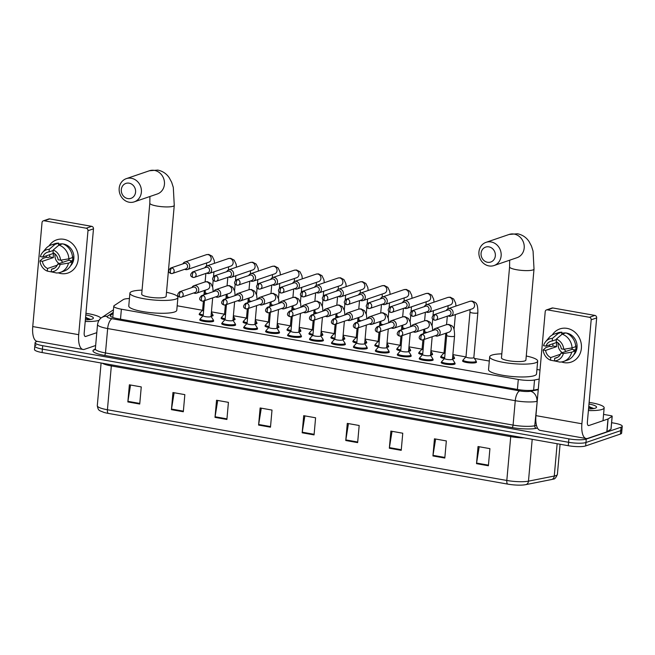 <?xml version="1.0" encoding="UTF-8"?>
<svg xmlns="http://www.w3.org/2000/svg" width="655" height="655" viewBox="0 0 655 655"><rect width="100%" height="100%" fill="white"/><g stroke="black" fill="none" stroke-linecap="round" stroke-linejoin="round"><path stroke-width="0.98" d="M454.75 363.222A7.009 1.375 -174.9 0 1 455.143 363.738A7.009 1.375 -174.9 0 1 454.496 364.237A7.009 1.375 -174.9 0 1 446.604 364.327A7.009 1.375 -174.9 0 1 441.175 362.493A7.009 1.375 -174.9 0 1 441.658 362.051M432.799 359.341A7.009 1.375 -174.9 0 1 433.192 359.849A7.009 1.375 -174.9 0 1 432.554 360.348A7.009 1.375 -174.9 0 1 424.653 360.438A7.009 1.375 -174.9 0 1 419.225 358.604A7.009 1.375 -174.9 0 1 419.708 358.17M410.849 355.452A7.009 1.375 -174.9 0 1 411.242 355.968A7.009 1.375 -174.9 0 1 410.603 356.467A7.009 1.375 -174.9 0 1 402.702 356.557A7.009 1.375 -174.9 0 1 397.282 354.723A7.009 1.375 -174.9 0 1 397.757 354.281M388.898 351.563A7.009 1.375 -174.9 0 1 389.291 352.079A7.009 1.375 -174.9 0 1 388.652 352.578A7.009 1.375 -174.9 0 1 380.752 352.668A7.009 1.375 -174.9 0 1 375.331 350.834A7.009 1.375 -174.9 0 1 375.806 350.4M366.947 347.682A7.009 1.375 -174.9 0 1 367.34 348.198A7.009 1.375 -174.9 0 1 366.702 348.697A7.009 1.375 -174.9 0 1 358.801 348.779A7.009 1.375 -174.9 0 1 353.381 346.945A7.009 1.375 -174.9 0 1 353.856 346.511M344.997 343.793A7.009 1.375 -174.9 0 1 345.39 344.309A7.009 1.375 -174.9 0 1 344.751 344.808A7.009 1.375 -174.9 0 1 336.85 344.898A7.009 1.375 -174.9 0 1 331.43 343.064A7.009 1.375 -174.9 0 1 331.905 342.622M323.046 339.904A7.009 1.375 -174.9 0 1 323.439 340.42A7.009 1.375 -174.9 0 1 322.8 340.919A7.009 1.375 -174.9 0 1 314.899 341.009A7.009 1.375 -174.9 0 1 309.479 339.175A7.009 1.375 -174.9 0 1 309.954 338.741M301.095 336.023A7.009 1.375 -174.9 0 1 301.497 336.539A7.009 1.375 -174.9 0 1 300.85 337.038A7.009 1.375 -174.9 0 1 292.949 337.12A7.009 1.375 -174.9 0 1 287.529 335.294A7.009 1.375 -174.9 0 1 288.003 334.852M279.153 332.134A7.009 1.375 -174.9 0 1 279.546 332.65A7.009 1.375 -174.9 0 1 278.899 333.149A7.009 1.375 -174.9 0 1 270.998 333.239A7.009 1.375 -174.9 0 1 265.578 331.405A7.009 1.375 -174.9 0 1 266.061 330.971M257.202 328.253A7.009 1.375 -174.9 0 1 257.595 328.769A7.009 1.375 -174.9 0 1 256.948 329.269A7.009 1.375 -174.9 0 1 249.047 329.35A7.009 1.375 -174.9 0 1 243.627 327.516A7.009 1.375 -174.9 0 1 244.11 327.082M235.251 324.364A7.009 1.375 -174.9 0 1 235.644 324.88A7.009 1.375 -174.9 0 1 234.998 325.379A7.009 1.375 -174.9 0 1 227.105 325.469A7.009 1.375 -174.9 0 1 221.677 323.635A7.009 1.375 -174.9 0 1 222.16 323.193M213.301 320.475A7.009 1.375 -174.9 0 1 213.694 320.991A7.009 1.375 -174.9 0 1 213.047 321.49A7.009 1.375 -174.9 0 1 205.154 321.58A7.009 1.375 -174.9 0 1 199.726 319.746A7.009 1.375 -174.9 0 1 200.209 319.312M410.276 349.958A7.009 1.375 -174.9 0 1 410.669 350.474A7.009 1.375 -174.9 0 1 410.022 350.974A7.009 1.375 -174.9 0 1 408.581 351.252M400.573 350.818A7.009 1.375 -174.9 0 1 396.701 349.23A7.009 1.375 -174.9 0 1 397.184 348.787M388.325 346.069A7.009 1.375 -174.9 0 1 388.718 346.585A7.009 1.375 -174.9 0 1 388.071 347.084A7.009 1.375 -174.9 0 1 386.638 347.363M378.623 346.929A7.009 1.375 -174.9 0 1 374.75 345.341A7.009 1.375 -174.9 0 1 375.233 344.907M366.374 342.188A7.009 1.375 -174.9 0 1 366.767 342.704A7.009 1.375 -174.9 0 1 366.12 343.204A7.009 1.375 -174.9 0 1 364.688 343.482M356.672 343.048A7.009 1.375 -174.9 0 1 352.799 341.452A7.009 1.375 -174.9 0 1 353.282 341.018M344.424 338.299A7.009 1.375 -174.9 0 1 344.817 338.815A7.009 1.375 -174.9 0 1 344.178 339.315A7.009 1.375 -174.9 0 1 342.737 339.593M334.721 339.159A7.009 1.375 -174.9 0 1 330.849 337.571A7.009 1.375 -174.9 0 1 331.332 337.128M432.226 353.847A7.009 1.375 -174.9 0 1 432.619 354.355A7.009 1.375 -174.9 0 1 431.973 354.854A7.009 1.375 -174.9 0 1 430.531 355.141M422.524 354.699A7.009 1.375 -174.9 0 1 418.651 353.11A7.009 1.375 -174.9 0 1 419.135 352.677M476.119 361.617A7.009 1.375 -174.9 0 1 476.521 362.133A7.009 1.375 -174.9 0 1 475.874 362.633A7.009 1.375 -174.9 0 1 467.973 362.714A7.009 1.375 -174.9 0 1 462.553 360.88A7.009 1.375 -174.9 0 1 463.028 360.447M454.177 357.728A7.009 1.375 -174.9 0 1 454.57 358.244A7.009 1.375 -174.9 0 1 453.923 358.743A7.009 1.375 -174.9 0 1 452.482 359.022M444.475 358.588A7.009 1.375 -174.9 0 1 440.602 357A7.009 1.375 -174.9 0 1 441.085 356.557M322.473 334.41A7.009 1.375 -174.9 0 1 322.866 334.926A7.009 1.375 -174.9 0 1 322.227 335.425A7.009 1.375 -174.9 0 1 320.786 335.712M312.771 335.27A7.009 1.375 -174.9 0 1 308.906 333.682A7.009 1.375 -174.9 0 1 309.381 333.248M300.522 330.529A7.009 1.375 -174.9 0 1 300.915 331.045A7.009 1.375 -174.9 0 1 300.277 331.545A7.009 1.375 -174.9 0 1 298.836 331.823M290.82 331.389A7.009 1.375 -174.9 0 1 286.956 329.801A7.009 1.375 -174.9 0 1 287.43 329.359M278.572 326.64A7.009 1.375 -174.9 0 1 278.964 327.156A7.009 1.375 -174.9 0 1 278.326 327.656A7.009 1.375 -174.9 0 1 276.885 327.934M268.869 327.5A7.009 1.375 -174.9 0 1 265.005 325.912A7.009 1.375 -174.9 0 1 265.48 325.469M256.621 322.759A7.009 1.375 -174.9 0 1 257.014 323.267A7.009 1.375 -174.9 0 1 256.375 323.767A7.009 1.375 -174.9 0 1 254.934 324.053M246.919 323.611A7.009 1.375 -174.9 0 1 243.054 322.023A7.009 1.375 -174.9 0 1 243.529 321.589M234.67 318.87A7.009 1.375 -174.9 0 1 235.071 319.386A7.009 1.375 -174.9 0 1 234.424 319.886A7.009 1.375 -174.9 0 1 232.983 320.164M224.968 319.73A7.009 1.375 -174.9 0 1 221.103 318.142A7.009 1.375 -174.9 0 1 221.578 317.7M212.728 314.981A7.009 1.375 -174.9 0 1 213.121 315.497A7.009 1.375 -174.9 0 1 212.474 315.997A7.009 1.375 -174.9 0 1 211.033 316.275M203.017 315.841A7.009 1.375 -174.9 0 1 199.153 314.253A7.009 1.375 -174.9 0 1 199.628 313.819M129.436 298.533A13.141 2.579 5.1 0 0 123.279 299.589L114.216 305.582A13.141 2.579 5.1 0 0 113.79 306.163A13.141 2.579 5.1 0 0 121.388 309.201L518.293 379.474A13.141 2.579 5.1 0 0 534.537 379.99L539.196 379.065M540.007 370.026L536.936 369.477M489.301 361.044L474.425 358.416M465.91 356.909L452.883 354.601M443.959 353.02L430.933 350.712M422.017 349.131L408.982 346.831M400.066 345.25L387.031 342.942M378.115 341.361L365.081 339.053M356.164 337.481L343.13 335.172M334.214 333.591L321.179 331.283M312.263 329.702L299.229 327.402M290.312 325.822L277.278 323.513M268.362 321.933L255.327 319.624M246.411 318.052L233.377 315.743M224.46 314.163L211.426 311.854M202.51 310.273L177.178 305.787M611.614 422.688L614.652 423.228A13.141 2.579 -174.9 0 1 622.25 426.274A13.141 2.579 -174.9 0 1 621.046 427.207L586.258 439.087A13.141 2.579 -174.9 0 1 568.876 438.858L42.714 345.709A13.141 2.579 -174.9 0 1 35.116 342.663A13.141 2.579 -174.9 0 1 36.32 341.73L37.36 341.37M622.25 426.274L621.947 429.696A13.141 2.579 -174.9 0 1 620.735 430.63L585.955 442.51A13.141 2.579 -174.9 0 1 568.573 442.281L42.403 349.131A13.141 2.579 -174.9 0 1 34.805 346.086A13.141 2.579 -174.9 0 1 36.017 345.152M113.127 313.516L110.736 315.096A13.141 2.579 5.1 0 0 110.302 315.677A13.141 2.579 5.1 0 0 117.9 318.723L517.892 389.537A13.141 2.579 5.1 0 0 534.136 390.052L538.295 389.234M112.316 317.274L112.824 316.938M34.805 346.086L34.502 349.508A13.141 2.579 -174.9 0 0 42.1 352.554L568.27 445.703A13.141 2.579 -174.9 0 0 585.644 445.932L620.432 434.052A13.141 2.579 -174.9 0 0 621.636 433.119L621.947 429.696A13.141 2.579 -174.9 0 1 620.735 430.63L585.955 442.51A13.141 2.579 -174.9 0 1 568.573 442.281L42.403 349.131A13.141 2.579 -174.9 0 1 34.805 346.086L35.116 342.663M507.764 484.119L108.37 413.411A14.369 2.817 -174.9 0 1 103.777 412.347C99.437 410.382 98.324 411.217 97.292 405.691A17.529 3.431 5.1 0 0 107.42 409.752L506.814 480.459A4.38 1.736 100 0 0 507.764 484.119A14.369 2.817 -174.9 0 0 524.025 484.913L525.736 484.651A4.38 3.57 78.8 0 1 525.523 484.684A14.369 2.817 -174.9 0 1 524.025 484.913M215.012 417.366L216.543 400.246L228.423 402.35L226.9 419.47L215.012 417.366A3.504 1.384 100 0 1 215.086 416.76L226.949 418.864M171.43 409.653L172.953 392.533L184.841 394.637L183.318 411.758L171.43 409.653A3.504 1.384 100 0 1 171.504 409.048L183.367 411.152M127.848 401.933L129.371 384.812L141.259 386.917L139.736 404.037L127.848 401.933A3.504 1.384 100 0 1 127.922 401.335L139.785 403.431M345.758 440.512L347.289 423.392L359.177 425.496L357.646 442.616L345.758 440.512A3.504 1.384 100 0 1 345.84 439.906L357.704 442.01M389.34 448.225L390.871 431.113L402.76 433.217L401.228 450.329L389.34 448.225A3.504 1.384 100 0 1 389.422 447.627L401.286 449.723M432.93 455.945L434.453 438.825L446.342 440.93L444.81 458.05L432.93 455.945A3.504 1.384 100 0 1 433.004 455.34L444.868 457.444M476.512 463.658L478.035 446.538L489.924 448.642L488.393 465.762L476.512 463.658A3.504 1.384 100 0 1 476.586 463.06L488.45 465.156M258.594 425.079L260.125 407.967L272.005 410.071L270.482 427.183L258.594 425.079A3.504 1.384 100 0 1 258.668 424.481L270.531 426.577M302.176 432.799L303.707 415.679L315.595 417.784L314.064 434.904L302.176 432.799A3.504 1.384 100 0 1 302.25 432.194L314.122 434.298M304.87 415.884L302.25 432.194M261.288 408.171L258.668 424.481M479.206 446.751L476.586 463.06M435.624 439.03L433.004 455.34M392.034 431.317L389.422 447.627M348.452 423.605L345.84 439.906M130.541 385.025L127.922 401.335M174.124 392.738L171.504 409.048M217.706 400.451L215.086 416.76M589.132 402.383A21.91 4.29 -174.9 0 1 604.156 407.844A21.91 4.29 -174.9 0 1 602.15 409.408A21.91 4.29 -174.9 0 1 588.403 410.562M588.984 403.988A14.287 2.8 -174.9 0 1 596.23 407.697A14.287 2.8 -174.9 0 1 595.256 408.188A14.287 2.8 -174.9 0 1 588.542 408.957M593.545 408.589L588.771 406.378M593.201 408.261L588.755 406.558M592.709 408.712L588.698 407.238M567.066 328.384A17.529 15.728 71.1 0 1 581.386 348.304A17.529 15.728 71.1 0 1 564.012 362.616A17.529 15.728 71.1 0 1 561.482 361.945A17.529 15.728 71.1 0 0 564.012 362.616A17.529 15.728 71.1 0 0 571.201 362.084L571.201 362.084A17.529 15.728 71.1 0 0 581.321 344.334A17.529 15.728 71.1 0 0 567.066 328.384A17.529 15.728 71.1 0 0 552.271 334.967A17.529 15.728 71.1 0 1 559.878 328.916A17.529 15.728 71.1 0 1 567.066 328.384M603.574 414.394L610.927 415.696A2.194 0.426 5.1 0 1 612.196 416.203L611.05 429.041A2.194 0.426 -174.9 0 1 610.976 429.14L606.964 431.792A2.194 0.426 -174.9 0 1 606.833 431.85L587.691 438.392A17.529 6.935 -80 0 1 586.168 438.531A17.529 6.935 -80 0 1 581.894 423.777L591.178 319.787A2.194 1.965 -108.9 0 0 589.385 317.29L594.879 315.415A2.194 1.965 71.1 0 1 596.672 317.912L587.388 421.902A4.38 1.736 100 0 0 588.452 425.586A4.38 1.736 100 0 0 588.837 425.553L607.979 419.012A2.194 0.426 5.1 0 0 608.11 418.954L612.122 416.302A2.194 0.426 5.1 0 0 612.196 416.203M586.168 438.531L540.203 430.392A17.529 6.935 -80 0 1 535.937 415.638L545.214 311.649A2.194 1.965 -108.9 0 1 547.392 309.856L589.385 317.29M549.725 346.397A17.529 15.728 71.1 0 1 549.627 344.882A17.529 15.728 71.1 0 0 549.725 346.397M546.491 309.921L551.985 308.046A2.194 1.965 71.1 0 1 552.877 307.981L594.879 315.415M556.406 339.061L556.177 341.689A8.761 7.86 71.1 0 1 561.319 348.845L563.758 349.279A11.389 10.218 71.1 0 0 556.406 339.061L562.17 334.14L565.838 332.896A14.459 12.969 71.1 0 1 575.72 346.651L572.061 347.903L563.758 349.279M560.934 353.127L563.374 353.553L571.684 352.177A14.459 12.969 71.1 0 1 563.619 361.437A14.459 12.969 71.1 0 1 559.681 362.059L554.457 360.897L554.695 358.269A8.761 7.86 71.1 0 0 556.283 357.917A8.761 7.86 71.1 0 0 560.934 353.127L571.921 349.377A8.761 7.86 -108.9 0 0 572.298 347.821M554.695 358.269L557.757 357.221M560.459 354.24L550.732 357.565A8.761 7.86 71.1 0 1 545.59 350.409L556.578 346.659A8.761 7.86 -108.9 0 1 556.955 342.377L545.975 346.127L543.535 345.701A11.389 10.218 71.1 0 1 545.631 341.697L549.013 337.693A14.459 12.969 71.1 0 1 554.277 334.066L557.937 332.822A14.459 12.969 71.1 0 1 561.875 332.191L561.72 333.927L563.554 333.297A12.707 11.397 71.1 0 1 564.536 333.338M561.769 333.37A12.707 11.397 71.1 0 1 565.642 332.961M566.182 333.018A12.707 11.397 71.1 0 1 566.649 333.092A12.707 11.397 71.1 0 1 576.408 342.057A12.707 11.397 71.1 0 1 573.682 354.985M552.959 343.744A12.707 11.397 71.1 0 0 552.935 346.012L551.101 346.634L549.496 346.356L545.836 347.6L543.151 349.975L545.59 350.409M571.684 352.177L575.344 350.924L573.739 350.646L575.565 350.016A12.707 11.397 71.1 0 0 575.95 345.742L575.663 345.84M575.344 350.924A14.459 12.969 71.1 0 1 567.279 360.185L563.619 361.437M550.732 357.565L550.503 360.193L556.038 361.249M554.277 334.066A14.459 12.969 71.1 0 1 558.216 333.444L552.452 338.357L552.214 340.993L556.365 339.568M561.875 332.191L558.216 333.444M563.374 353.553A11.389 10.218 71.1 0 1 554.457 360.897M550.503 360.193A11.389 10.218 71.1 0 1 543.151 349.975M545.631 341.697A11.389 10.218 71.1 0 1 552.452 338.357M545.975 346.127A8.761 7.86 71.1 0 1 550.626 341.337A8.761 7.86 71.1 0 1 552.214 340.993M562.17 334.14A14.459 12.969 71.1 0 1 572.061 347.903M562.309 352.66A8.761 7.86 71.1 0 1 558.273 343.089M566.051 351.375A10.955 9.825 71.1 0 1 564.192 349.205M571.921 349.377L575.565 350.016M552.935 346.012L556.578 346.659M488.892 246.861A7.885 7.074 -108.9 0 0 481.073 253.305A7.885 7.074 -108.9 0 0 487.517 262.27A7.885 7.074 -108.9 0 0 495.336 255.827A7.885 7.074 -108.9 0 0 488.892 246.861M488.966 265.922A12.265 11.004 71.1 0 1 478.985 254.762A12.265 11.004 71.1 0 1 486.067 242.334A12.265 11.004 71.1 0 1 491.103 241.957A12.265 11.004 71.1 0 1 501.083 253.125A12.265 11.004 71.1 0 1 494.001 265.553A12.265 11.004 71.1 0 1 488.966 265.922M534.013 269.082A12.265 2.407 5.1 0 1 532.892 269.95A12.265 2.407 5.1 0 1 516.672 269.737A12.265 2.407 5.1 0 1 509.582 266.896L501.46 357.876A12.265 2.407 5.1 0 0 510.949 361.085A12.265 2.407 5.1 0 0 524.77 360.93A12.265 2.407 5.1 0 0 525.899 360.062L534.013 269.082L533.064 251.102L531.442 246.018L529.019 241.482C526.276 237.388 522.453 234.817 517.532 233.769L509.14 234.449L486.067 242.334M526.26 356.009A24.096 4.724 -174.9 0 1 537.681 361.11A24.096 4.724 -174.9 0 1 535.471 362.829A24.096 4.724 -174.9 0 1 508.321 363.132A24.096 4.724 -174.9 0 1 489.678 356.828A24.096 4.724 -174.9 0 1 491.889 355.108A24.096 4.724 -174.9 0 1 501.82 353.831M537.681 361.11L536.535 373.948A24.096 4.724 -174.9 0 1 534.324 375.667A24.096 4.724 -174.9 0 1 507.175 375.97A24.096 4.724 -174.9 0 1 488.532 369.666L489.678 356.828M129.133 183.171A7.885 7.074 -108.9 0 0 121.314 189.614A7.885 7.074 -108.9 0 0 127.758 198.58A7.885 7.074 -108.9 0 0 135.577 192.136A7.885 7.074 -108.9 0 0 129.133 183.171M129.207 202.231A12.265 11.004 71.1 0 1 119.235 191.072A12.265 11.004 71.1 0 1 126.309 178.643A12.265 11.004 71.1 0 1 131.344 178.266A12.265 11.004 71.1 0 1 141.324 189.434A12.265 11.004 71.1 0 1 134.242 201.863A12.265 11.004 71.1 0 1 129.207 202.231M174.263 205.392A12.265 2.407 5.1 0 1 173.133 206.259A12.265 2.407 5.1 0 1 156.913 206.047A12.265 2.407 5.1 0 1 149.823 203.206L141.701 294.185A12.265 2.407 5.1 0 0 151.19 297.395A12.265 2.407 5.1 0 0 165.011 297.239A12.265 2.407 5.1 0 0 166.141 296.371L174.263 205.392L173.305 187.412L171.684 182.327L169.26 177.792C166.517 173.698 162.694 171.127 157.773 170.087L149.381 170.767L126.309 178.643M166.501 292.318A24.096 4.724 -174.9 0 1 177.923 297.419A24.096 4.724 -174.9 0 1 175.712 299.139A24.096 4.724 -174.9 0 1 148.562 299.441A24.096 4.724 -174.9 0 1 129.919 293.137A24.096 4.724 -174.9 0 1 132.13 291.418A24.096 4.724 -174.9 0 1 142.061 290.14M177.923 297.419L176.776 310.257A24.096 4.724 -174.9 0 1 174.566 311.976A24.096 4.724 -174.9 0 1 147.416 312.279A24.096 4.724 -174.9 0 1 128.773 305.975L129.919 293.137M473.811 357.458A3.946 0.77 -174.9 0 1 473.843 357.581A3.946 0.77 -174.9 0 1 473.483 357.859A3.946 0.77 -174.9 0 1 469.037 357.908A3.946 0.77 -174.9 0 1 465.992 356.877L469.995 312.026A3.946 0.77 -174.9 0 0 472.501 312.984A3.946 0.77 -174.9 0 0 477.487 313.008A3.946 0.77 -174.9 0 0 477.847 312.73C477.97 301.808 475.317 302.659 472.116 301.071L469.75 301.341L448.249 308.677A3.946 3.537 -108.9 0 0 446.292 310.511M473.852 357.524L476.103 361.036A6.575 1.285 -174.9 0 1 476.16 361.232A6.575 1.285 -174.9 0 1 475.555 361.707A6.575 1.285 -174.9 0 1 468.153 361.789A6.575 1.285 -174.9 0 1 463.069 360.07A6.575 1.285 -174.9 0 1 463.159 359.882L465.992 356.819M448.135 315.898A3.946 3.537 -108.9 0 0 449.183 316.267A3.946 3.537 -108.9 0 0 450.804 316.144A3.946 3.537 -108.9 0 0 453.096 313.041A3.946 3.537 -108.9 0 0 449.87 308.562A3.946 3.537 -108.9 0 0 448.249 308.677M434.74 320.156A2.849 2.554 -108.9 0 0 435.911 320.074L449.346 315.481A2.849 2.554 -108.9 0 0 448.675 310.003A2.849 2.554 -108.9 0 0 447.504 310.093L434.068 314.678C431.309 317.233 431.457 319.067 434.494 320.18A2.849 1.13 100 0 1 433.798 317.781A2.849 1.13 -80 0 1 435.239 314.596A2.849 2.554 -108.9 0 0 434.068 314.678M452.834 355.092L454.152 357.147A6.575 1.285 -174.9 0 1 454.21 357.352A6.575 1.285 -174.9 0 1 453.604 357.818A6.575 1.285 -174.9 0 1 452.572 358.039M426.184 312.009A3.946 3.537 -108.9 0 0 427.232 312.378A3.946 3.537 -108.9 0 0 428.853 312.255A3.946 3.537 -108.9 0 0 431.146 309.16A3.946 3.537 -108.9 0 0 427.92 304.673A3.946 3.537 -108.9 0 0 426.299 304.796A3.946 3.537 -108.9 0 0 424.342 306.622M412.789 316.275A2.849 2.554 -108.9 0 0 413.96 316.185L427.396 311.592A2.849 2.554 -108.9 0 0 426.724 306.122A2.849 2.554 -108.9 0 0 425.562 306.204L412.118 310.798C409.359 313.344 409.506 315.178 412.544 316.291A2.849 1.13 100 0 1 411.848 313.892A2.849 1.13 -80 0 1 413.289 310.707A2.849 2.554 -108.9 0 0 412.118 310.798M445.048 353.61A3.946 0.77 -174.9 0 1 444.041 352.988L445.801 333.239M444.688 357.663A6.575 1.285 -174.9 0 1 441.118 356.181A6.575 1.285 -174.9 0 1 441.208 355.993L444.041 352.93M430.884 351.211L432.202 353.266A6.575 1.285 -174.9 0 1 432.259 353.463A6.575 1.285 -174.9 0 1 431.653 353.929A6.575 1.285 -174.9 0 1 430.622 354.159M404.233 308.128A3.946 3.537 -108.9 0 0 405.281 308.489A3.946 3.537 -108.9 0 0 406.902 308.374A3.946 3.537 -108.9 0 0 409.195 305.271A3.946 3.537 -108.9 0 0 405.969 300.784A3.946 3.537 -108.9 0 0 404.356 300.907A3.946 3.537 -108.9 0 0 402.391 302.733M390.839 312.386A2.849 2.554 -108.9 0 0 392.009 312.296L405.445 307.711A2.849 2.554 -108.9 0 0 404.774 302.233A2.849 2.554 -108.9 0 0 403.611 302.323L390.167 306.908C387.416 309.463 387.555 311.297 390.593 312.41A2.849 1.13 100 0 1 389.897 310.011A2.849 1.13 -80 0 1 391.338 306.818A2.849 2.554 -108.9 0 0 390.167 306.908M423.097 349.729A3.946 0.77 -174.9 0 1 422.09 349.107L422.909 339.896M422.737 353.774A6.575 1.285 -174.9 0 1 419.167 352.292A6.575 1.285 -174.9 0 1 419.257 352.112L422.098 349.049M408.933 347.322L410.251 349.377A6.575 1.285 -174.9 0 1 410.308 349.582A6.575 1.285 -174.9 0 1 409.702 350.048A6.575 1.285 -174.9 0 1 408.671 350.269M382.283 304.239A3.946 3.537 -108.9 0 0 383.331 304.608A3.946 3.537 -108.9 0 0 384.952 304.485A3.946 3.537 -108.9 0 0 387.244 301.382A3.946 3.537 -108.9 0 0 384.018 296.903A3.946 3.537 -108.9 0 0 382.405 297.018A3.946 3.537 -108.9 0 0 380.44 298.852M368.888 308.497A2.849 2.554 -108.9 0 0 370.059 308.415L383.502 303.822A2.849 2.554 -108.9 0 0 382.823 298.344A2.849 2.554 -108.9 0 0 381.66 298.434L368.216 303.019C365.465 305.574 365.605 307.408 368.642 308.521A2.849 1.13 100 0 1 367.946 306.122A2.849 1.13 -80 0 1 369.387 302.938A2.849 2.554 -108.9 0 0 368.216 303.019M401.147 345.84A3.946 0.77 -174.9 0 1 400.139 345.218L400.958 336.007M400.786 349.893A6.575 1.285 -174.9 0 1 397.217 348.411A6.575 1.285 -174.9 0 1 397.307 348.223L400.148 345.16M386.982 343.441L388.3 345.496A6.575 1.285 -174.9 0 1 388.358 345.693A6.575 1.285 -174.9 0 1 387.752 346.159A6.575 1.285 -174.9 0 1 386.72 346.38M360.332 300.35A3.946 3.537 -108.9 0 0 361.38 300.719A3.946 3.537 -108.9 0 0 363.001 300.596A3.946 3.537 -108.9 0 0 365.293 297.501A3.946 3.537 -108.9 0 0 362.068 293.014A3.946 3.537 -108.9 0 0 360.455 293.137A3.946 3.537 -108.9 0 0 358.49 294.963M346.937 304.616A2.849 2.554 -108.9 0 0 348.108 304.526L361.552 299.941A2.849 2.554 -108.9 0 0 360.88 294.463A2.849 2.554 -108.9 0 0 359.71 294.545L346.266 299.139C343.515 301.685 343.654 303.519 346.691 304.632A2.849 1.13 100 0 1 345.996 302.242A2.849 1.13 -80 0 1 347.437 299.048A2.849 2.554 -108.9 0 0 346.266 299.139M379.196 341.951A3.946 0.77 -174.9 0 1 378.189 341.337L379.008 332.126M378.836 346.004A6.575 1.285 -174.9 0 1 375.266 344.522A6.575 1.285 -174.9 0 1 375.356 344.342L378.197 341.28M365.031 339.552L366.35 341.607A6.575 1.285 -174.9 0 1 366.407 341.804A6.575 1.285 -174.9 0 1 365.801 342.27A6.575 1.285 -174.9 0 1 364.769 342.5M338.381 296.469A3.946 3.537 -108.9 0 0 339.429 296.83A3.946 3.537 -108.9 0 0 341.05 296.715A3.946 3.537 -108.9 0 0 343.343 293.612A3.946 3.537 -108.9 0 0 340.117 289.133A3.946 3.537 -108.9 0 0 338.504 289.248A3.946 3.537 -108.9 0 0 336.539 291.074M324.995 300.727A2.849 2.554 -108.9 0 0 326.157 300.645L339.601 296.052A2.849 2.554 -108.9 0 0 338.93 290.574A2.849 2.554 -108.9 0 0 337.759 290.664L324.315 295.249C321.564 297.804 321.703 299.638 324.741 300.751A2.849 1.13 100 0 1 324.053 298.352A2.849 1.13 -80 0 1 325.486 295.168A2.849 2.554 -108.9 0 0 324.315 295.249M357.253 338.07A3.946 0.77 -174.9 0 1 356.238 337.448L357.065 328.237M356.885 342.115A6.575 1.285 -174.9 0 1 353.315 340.641A6.575 1.285 -174.9 0 1 353.405 340.453L356.246 337.39M343.089 335.663L344.399 337.718A6.575 1.285 -174.9 0 1 344.456 337.923A6.575 1.285 -174.9 0 1 343.859 338.389A6.575 1.285 -174.9 0 1 342.819 338.61M316.43 292.58A3.946 3.537 -108.9 0 0 317.487 292.949A3.946 3.537 -108.9 0 0 319.1 292.826A3.946 3.537 -108.9 0 0 321.392 289.731A3.946 3.537 -108.9 0 0 318.174 285.244A3.946 3.537 -108.9 0 0 316.553 285.367A3.946 3.537 -108.9 0 0 314.588 287.193M303.044 296.838A2.849 2.554 -108.9 0 0 304.207 296.756L317.65 292.163A2.849 2.554 -108.9 0 0 316.979 286.685A2.849 2.554 -108.9 0 0 315.808 286.775L302.373 291.369C299.613 293.915 299.753 295.749 302.79 296.862A2.849 1.13 100 0 1 302.102 294.463A2.849 1.13 -80 0 1 303.535 291.279A2.849 2.554 -108.9 0 0 302.373 291.369M335.303 334.181A3.946 0.77 -174.9 0 1 334.287 333.559L335.114 324.348M334.934 338.234A6.575 1.285 -174.9 0 1 331.365 336.752A6.575 1.285 -174.9 0 1 331.455 336.564L334.296 333.501M321.138 331.782L322.448 333.837A6.575 1.285 -174.9 0 1 322.506 334.034A6.575 1.285 -174.9 0 1 321.908 334.5A6.575 1.285 -174.9 0 1 320.876 334.73M294.48 288.699A3.946 3.537 -108.9 0 0 295.536 289.06A3.946 3.537 -108.9 0 0 297.149 288.945A3.946 3.537 -108.9 0 0 299.441 285.842A3.946 3.537 -108.9 0 0 296.224 281.355A3.946 3.537 -108.9 0 0 294.603 281.478A3.946 3.537 -108.9 0 0 292.638 283.304M281.093 292.957A2.849 2.554 -108.9 0 0 282.256 292.867L295.7 288.282A2.849 2.554 -108.9 0 0 295.028 282.804A2.849 2.554 -108.9 0 0 293.858 282.886L280.422 287.479C277.663 290.034 277.802 291.868 280.839 292.981A2.849 1.13 100 0 1 280.152 290.583A2.849 1.13 -80 0 1 281.584 287.389A2.849 2.554 -108.9 0 0 280.422 287.479M313.352 330.292A3.946 0.77 -174.9 0 1 312.337 329.678L313.164 320.467M312.992 334.345A6.575 1.285 -174.9 0 1 309.414 332.863A6.575 1.285 -174.9 0 1 309.504 332.683L312.345 329.621M299.188 327.893L300.498 329.948A6.575 1.285 -174.9 0 1 300.555 330.145A6.575 1.285 -174.9 0 1 299.957 330.619A6.575 1.285 -174.9 0 1 298.926 330.84M272.529 284.81A3.946 3.537 -108.9 0 0 273.585 285.179A3.946 3.537 -108.9 0 0 275.198 285.056A3.946 3.537 -108.9 0 0 277.491 281.953A3.946 3.537 -108.9 0 0 274.273 277.474A3.946 3.537 -108.9 0 0 272.652 277.589A3.946 3.537 -108.9 0 0 270.687 279.423M259.143 289.068A2.849 2.554 -108.9 0 0 260.313 288.986L273.749 284.393A2.849 2.554 -108.9 0 0 273.078 278.915A2.849 2.554 -108.9 0 0 271.907 279.005L258.471 283.59C255.712 286.145 255.851 287.979 258.897 289.092A2.849 1.13 100 0 1 258.201 286.694A2.849 1.13 -80 0 1 259.634 283.509A2.849 2.554 -108.9 0 0 258.471 283.59M291.401 326.411A3.946 0.77 -174.9 0 1 290.386 325.789L291.213 316.578M291.041 330.464A6.575 1.285 -174.9 0 1 287.463 328.982A6.575 1.285 -174.9 0 1 287.553 328.794L290.394 325.731M277.237 324.012L278.547 326.067A6.575 1.285 -174.9 0 1 278.604 326.264A6.575 1.285 -174.9 0 1 278.007 326.73A6.575 1.285 -174.9 0 1 276.975 326.951M250.578 280.921A3.946 3.537 -108.9 0 0 251.635 281.29A3.946 3.537 -108.9 0 0 253.248 281.167A3.946 3.537 -108.9 0 0 255.54 278.072A3.946 3.537 -108.9 0 0 252.322 273.585A3.946 3.537 -108.9 0 0 250.701 273.708A3.946 3.537 -108.9 0 0 248.744 275.534M237.192 285.187A2.849 2.554 -108.9 0 0 238.363 285.097L251.798 280.512A2.849 2.554 -108.9 0 0 251.127 275.034A2.849 2.554 -108.9 0 0 249.956 275.116L236.52 279.71C233.761 282.256 233.9 284.09 236.946 285.203A2.849 1.13 100 0 1 236.25 282.813A2.849 1.13 -80 0 1 237.691 279.619A2.849 2.554 -108.9 0 0 236.52 279.71M269.451 322.522A3.946 0.77 -174.9 0 1 268.435 321.908L269.262 312.689M269.09 326.575A6.575 1.285 -174.9 0 1 265.512 325.093A6.575 1.285 -174.9 0 1 265.602 324.905L268.444 321.842M255.286 320.123L256.604 322.178A6.575 1.285 -174.9 0 1 256.654 322.375A6.575 1.285 -174.9 0 1 256.056 322.841A6.575 1.285 -174.9 0 1 255.024 323.071M228.628 277.04A3.946 3.537 -108.9 0 0 229.684 277.401A3.946 3.537 -108.9 0 0 231.305 277.286A3.946 3.537 -108.9 0 0 233.589 274.183A3.946 3.537 -108.9 0 0 230.372 269.704A3.946 3.537 -108.9 0 0 228.751 269.819A3.946 3.537 -108.9 0 0 226.794 271.645M215.241 281.298A2.849 2.554 -108.9 0 0 216.412 281.208L229.848 276.623A2.849 2.554 -108.9 0 0 229.176 271.145A2.849 2.554 -108.9 0 0 228.006 271.235L214.57 275.82C211.811 278.375 211.958 280.209 214.996 281.322A2.849 1.13 100 0 1 214.3 278.924A2.849 1.13 -80 0 1 215.741 275.739A2.849 2.554 -108.9 0 0 214.57 275.82M247.5 318.641A3.946 0.77 -174.9 0 1 246.493 318.019L247.312 308.808M247.14 322.686A6.575 1.285 -174.9 0 1 243.562 321.204A6.575 1.285 -174.9 0 1 243.66 321.024L246.493 317.962M233.336 316.234L234.654 318.289A6.575 1.285 -174.9 0 1 234.711 318.494A6.575 1.285 -174.9 0 1 234.105 318.96A6.575 1.285 -174.9 0 1 233.074 319.181M206.685 273.151A3.946 3.537 -108.9 0 0 207.733 273.52A3.946 3.537 -108.9 0 0 209.354 273.397A3.946 3.537 -108.9 0 0 211.639 270.294A3.946 3.537 -108.9 0 0 208.421 265.815A3.946 3.537 -108.9 0 0 206.8 265.938A3.946 3.537 -108.9 0 0 204.843 267.764M193.291 277.409A2.849 2.554 -108.9 0 0 194.461 277.327L207.897 272.734A2.849 2.554 -108.9 0 0 207.226 267.256A2.849 2.554 -108.9 0 0 206.055 267.346L192.619 271.931C189.86 274.486 190.007 276.32 193.045 277.433A2.849 1.13 100 0 1 192.349 275.034A2.849 1.13 -80 0 1 193.79 271.85A2.849 2.554 -108.9 0 0 192.619 271.931M225.549 314.752A3.946 0.77 -174.9 0 1 224.542 314.13L225.361 304.919M225.189 318.805A6.575 1.285 -174.9 0 1 221.619 317.323A6.575 1.285 -174.9 0 1 221.709 317.135L224.542 314.072M211.385 312.353L212.703 314.408A6.575 1.285 -174.9 0 1 212.76 314.605A6.575 1.285 -174.9 0 1 212.154 315.071A6.575 1.285 -174.9 0 1 211.123 315.292M184.735 269.262A3.946 3.537 -108.9 0 0 185.783 269.631A3.946 3.537 -108.9 0 0 187.404 269.508A3.946 3.537 -108.9 0 0 189.696 266.413A3.946 3.537 -108.9 0 0 186.47 261.926A3.946 3.537 -108.9 0 0 184.849 262.049A3.946 3.537 -108.9 0 0 182.892 263.875M171.34 273.528A2.849 2.554 -108.9 0 0 172.511 273.438L185.946 268.853A2.849 2.554 -108.9 0 0 185.275 263.375A2.849 2.554 -108.9 0 0 184.104 263.457L170.668 268.051C167.909 270.605 168.057 272.431 171.094 273.553A2.849 1.13 100 0 1 170.398 271.154A2.849 1.13 -80 0 1 171.839 267.96A2.849 2.554 -108.9 0 0 170.668 268.051M203.599 310.863A3.946 0.77 -174.9 0 1 202.591 310.249L203.41 301.038M203.238 314.916A6.575 1.285 -174.9 0 1 199.669 313.434A6.575 1.285 -174.9 0 1 199.759 313.254L202.591 310.192M452.433 359.071A3.946 0.77 -174.9 0 1 452.474 359.186A3.946 0.77 -174.9 0 1 452.106 359.464A3.946 0.77 -174.9 0 1 447.668 359.513A3.946 0.77 -174.9 0 1 444.614 358.481L446.677 335.376A3.946 0.77 -174.9 0 0 449.183 336.326A3.946 0.77 -174.9 0 0 454.169 336.359A3.946 0.77 -174.9 0 0 454.529 336.081C454.66 325.158 451.999 326.002 448.798 324.413L446.432 324.683L435.338 328.474A3.946 3.537 -108.9 0 0 433.373 330.3M435.215 335.696A3.946 3.537 -108.9 0 0 437.884 335.941A3.946 3.537 -108.9 0 0 440.176 332.838A3.946 3.537 -108.9 0 0 435.338 328.474M452.474 359.128L454.726 362.649A6.575 1.285 -174.9 0 1 454.783 362.845A6.575 1.285 -174.9 0 1 454.177 363.312A6.575 1.285 -174.9 0 1 446.775 363.394A6.575 1.285 -174.9 0 1 441.691 361.675A6.575 1.285 -174.9 0 1 441.781 361.486L444.622 358.424M421.828 339.953A2.849 2.554 -108.9 0 0 422.991 339.863L436.435 335.278A2.849 2.554 -108.9 0 0 435.763 329.801A2.849 2.554 -108.9 0 0 434.592 329.891L421.157 334.476C418.398 337.03 418.537 338.864 421.574 339.978A2.849 1.13 100 0 1 420.887 337.579A2.849 1.13 -80 0 1 422.319 334.394A2.849 2.554 -108.9 0 0 421.157 334.476M430.482 355.182A3.946 0.77 -174.9 0 1 430.523 355.305A3.946 0.77 -174.9 0 1 430.155 355.583A3.946 0.77 -174.9 0 1 425.717 355.632A3.946 0.77 -174.9 0 1 422.663 354.601L424.014 339.519M413.264 331.807A3.946 3.537 -108.9 0 0 415.933 332.052A3.946 3.537 -108.9 0 0 418.226 328.949A3.946 3.537 -108.9 0 0 413.387 324.593A3.946 3.537 -108.9 0 0 411.422 326.419M430.523 355.239L432.775 358.76A6.575 1.285 -174.9 0 1 432.832 358.956A6.575 1.285 -174.9 0 1 432.226 359.423A6.575 1.285 -174.9 0 1 424.825 359.505A6.575 1.285 -174.9 0 1 419.74 357.786A6.575 1.285 -174.9 0 1 419.83 357.605L422.671 354.543M399.877 336.064A2.849 2.554 -108.9 0 0 401.048 335.982L414.484 331.389A2.849 2.554 -108.9 0 0 413.813 325.912A2.849 2.554 -108.9 0 0 412.642 326.002L399.206 330.595C396.447 333.141 396.586 334.975 399.624 336.089A2.849 1.13 100 0 1 398.936 333.69A2.849 1.13 -80 0 1 400.369 330.505A2.849 2.554 -108.9 0 0 399.206 330.595M408.54 351.293A3.946 0.77 -174.9 0 1 408.573 351.416A3.946 0.77 -174.9 0 1 408.204 351.694A3.946 0.77 -174.9 0 1 403.767 351.743A3.946 0.77 -174.9 0 1 400.713 350.712L402.064 335.63M391.313 327.926A3.946 3.537 -108.9 0 0 393.982 328.171A3.946 3.537 -108.9 0 0 396.275 325.068A3.946 3.537 -108.9 0 0 391.436 320.704A3.946 3.537 -108.9 0 0 389.479 322.53M408.573 351.358L410.824 354.871A6.575 1.285 -174.9 0 1 410.881 355.075A6.575 1.285 -174.9 0 1 410.284 355.542A6.575 1.285 -174.9 0 1 402.874 355.624A6.575 1.285 -174.9 0 1 397.79 353.905A6.575 1.285 -174.9 0 1 397.88 353.716L400.721 350.654M377.927 332.183A2.849 2.554 -108.9 0 0 379.098 332.093L392.533 327.508A2.849 2.554 -108.9 0 0 391.862 322.031A2.849 2.554 -108.9 0 0 390.691 322.113L377.255 326.706C374.496 329.26 374.635 331.094 377.681 332.208A2.849 1.13 100 0 1 376.985 329.809A2.849 1.13 -80 0 1 378.426 326.616A2.849 2.554 -108.9 0 0 377.255 326.706M386.589 347.412A3.946 0.77 -174.9 0 1 386.622 347.527A3.946 0.77 -174.9 0 1 386.262 347.813A3.946 0.77 -174.9 0 1 381.816 347.862A3.946 0.77 -174.9 0 1 378.762 346.831L380.113 331.749M369.363 324.037A3.946 3.537 -108.9 0 0 372.032 324.282A3.946 3.537 -108.9 0 0 374.324 321.179A3.946 3.537 -108.9 0 0 369.485 316.815A3.946 3.537 -108.9 0 0 367.529 318.649M386.622 347.469L388.873 350.99A6.575 1.285 -174.9 0 1 388.931 351.186A6.575 1.285 -174.9 0 1 388.333 351.653A6.575 1.285 -174.9 0 1 380.923 351.735A6.575 1.285 -174.9 0 1 375.839 350.016A6.575 1.285 -174.9 0 1 375.929 349.835L378.77 346.773M355.976 328.294A2.849 2.554 -108.9 0 0 357.147 328.212L370.583 323.619A2.849 2.554 -108.9 0 0 369.911 318.142A2.849 2.554 -108.9 0 0 368.74 318.232L355.305 322.817C352.546 325.371 352.685 327.205 355.731 328.319A2.849 1.13 100 0 1 355.035 325.92A2.849 1.13 -80 0 1 356.476 322.735A2.849 2.554 -108.9 0 0 355.305 322.817M364.639 343.523A3.946 0.77 -174.9 0 1 364.671 343.646A3.946 0.77 -174.9 0 1 364.311 343.924A3.946 0.77 -174.9 0 1 359.865 343.973A3.946 0.77 -174.9 0 1 356.811 342.942L358.162 327.86M347.42 320.148A3.946 3.537 -108.9 0 0 350.089 320.393A3.946 3.537 -108.9 0 0 352.374 317.298A3.946 3.537 -108.9 0 0 347.535 312.934A3.946 3.537 -108.9 0 0 345.578 314.76M364.671 343.588L366.923 347.101A6.575 1.285 -174.9 0 1 366.98 347.297A6.575 1.285 -174.9 0 1 366.382 347.764A6.575 1.285 -174.9 0 1 358.973 347.854A6.575 1.285 -174.9 0 1 353.888 346.135A6.575 1.285 -174.9 0 1 353.978 345.946L356.819 342.884M334.025 324.413A2.849 2.554 -108.9 0 0 335.196 324.323L348.632 319.738A2.849 2.554 -108.9 0 0 347.961 314.261A2.849 2.554 -108.9 0 0 346.79 314.343L333.354 318.936C330.595 321.482 330.742 323.316 333.78 324.43A2.849 1.13 100 0 1 333.084 322.031A2.849 1.13 -80 0 1 334.525 318.846A2.849 2.554 -108.9 0 0 333.354 318.936M342.688 339.634A3.946 0.77 -174.9 0 1 342.721 339.757A3.946 0.77 -174.9 0 1 342.36 340.035A3.946 0.77 -174.9 0 1 337.915 340.084A3.946 0.77 -174.9 0 1 334.869 339.053L336.212 323.979M325.469 316.267A3.946 3.537 -108.9 0 0 328.139 316.512A3.946 3.537 -108.9 0 0 330.431 313.409A3.946 3.537 -108.9 0 0 325.584 309.045A3.946 3.537 -108.9 0 0 323.627 310.871M342.729 339.699L344.972 343.212A6.575 1.285 -174.9 0 1 345.029 343.416A6.575 1.285 -174.9 0 1 344.432 343.883A6.575 1.285 -174.9 0 1 337.022 343.965A6.575 1.285 -174.9 0 1 331.938 342.246A6.575 1.285 -174.9 0 1 332.036 342.057L334.869 338.995M312.075 320.524A2.849 2.554 -108.9 0 0 313.246 320.434L326.681 315.849A2.849 2.554 -108.9 0 0 326.01 310.372A2.849 2.554 -108.9 0 0 324.839 310.462L311.403 315.047C308.644 317.601 308.792 319.435 311.829 320.549A2.849 1.13 100 0 1 311.133 318.15A2.849 1.13 -80 0 1 312.574 314.957A2.849 2.554 -108.9 0 0 311.403 315.047M320.737 335.753A3.946 0.77 -174.9 0 1 320.77 335.868A3.946 0.77 -174.9 0 1 320.41 336.154A3.946 0.77 -174.9 0 1 315.964 336.203A3.946 0.77 -174.9 0 1 312.918 335.172L314.261 320.09M303.519 312.378A3.946 3.537 -108.9 0 0 306.188 312.623A3.946 3.537 -108.9 0 0 308.48 309.52A3.946 3.537 -108.9 0 0 303.633 305.165A3.946 3.537 -108.9 0 0 301.677 306.99M320.778 335.81L323.03 339.331A6.575 1.285 -174.9 0 1 323.087 339.527A6.575 1.285 -174.9 0 1 322.481 339.994A6.575 1.285 -174.9 0 1 315.071 340.076A6.575 1.285 -174.9 0 1 309.987 338.357A6.575 1.285 -174.9 0 1 310.085 338.177L312.918 335.114M290.124 316.635A2.849 2.554 -108.9 0 0 291.295 316.553L304.731 311.96A2.849 2.554 -108.9 0 0 304.059 306.483A2.849 2.554 -108.9 0 0 302.897 306.573L289.453 311.158C286.694 313.712 286.841 315.546 289.878 316.66A2.849 1.13 100 0 1 289.183 314.261A2.849 1.13 -80 0 1 290.623 311.076A2.849 2.554 -108.9 0 0 289.453 311.158M298.786 331.864A3.946 0.77 -174.9 0 1 298.819 331.987A3.946 0.77 -174.9 0 1 298.459 332.265A3.946 0.77 -174.9 0 1 294.013 332.314A3.946 0.77 -174.9 0 1 290.967 331.283L292.31 316.201M281.568 308.489A3.946 3.537 -108.9 0 0 284.237 308.734A3.946 3.537 -108.9 0 0 286.53 305.639A3.946 3.537 -108.9 0 0 281.691 301.275A3.946 3.537 -108.9 0 0 279.726 303.101M298.827 331.929L301.079 335.442A6.575 1.285 -174.9 0 1 301.136 335.638A6.575 1.285 -174.9 0 1 300.53 336.113A6.575 1.285 -174.9 0 1 293.129 336.195A6.575 1.285 -174.9 0 1 288.044 334.476A6.575 1.285 -174.9 0 1 288.135 334.287L290.967 331.225M268.173 312.754A2.849 2.554 -108.9 0 0 269.344 312.664L282.78 308.079A2.849 2.554 -108.9 0 0 282.108 302.602A2.849 2.554 -108.9 0 0 280.946 302.684L267.502 307.277C264.751 309.831 264.89 311.657 267.928 312.771A2.849 1.13 100 0 1 267.232 310.38A2.849 1.13 -80 0 1 268.673 307.187A2.849 2.554 -108.9 0 0 267.502 307.277M276.836 327.983A3.946 0.77 -174.9 0 1 276.869 328.098A3.946 0.77 -174.9 0 1 276.508 328.376A3.946 0.77 -174.9 0 1 272.062 328.433A3.946 0.77 -174.9 0 1 269.017 327.402L270.359 312.32M259.617 304.608A3.946 3.537 -108.9 0 0 262.287 304.853A3.946 3.537 -108.9 0 0 264.579 301.75A3.946 3.537 -108.9 0 0 259.74 297.386A3.946 3.537 -108.9 0 0 257.775 299.212M276.877 328.04L279.128 331.561A6.575 1.285 -174.9 0 1 279.186 331.757A6.575 1.285 -174.9 0 1 278.58 332.224A6.575 1.285 -174.9 0 1 271.178 332.306A6.575 1.285 -174.9 0 1 266.094 330.587A6.575 1.285 -174.9 0 1 266.184 330.398L269.017 327.336M246.223 308.865A2.849 2.554 -108.9 0 0 247.394 308.783L260.837 304.19A2.849 2.554 -108.9 0 0 260.158 298.713A2.849 2.554 -108.9 0 0 258.995 298.803L245.551 303.388C242.8 305.942 242.94 307.776 245.977 308.89A2.849 1.13 100 0 1 245.281 306.491A2.849 1.13 -80 0 1 246.722 303.306A2.849 2.554 -108.9 0 0 245.551 303.388M254.885 324.094A3.946 0.77 -174.9 0 1 254.918 324.217A3.946 0.77 -174.9 0 1 254.558 324.495A3.946 0.77 -174.9 0 1 250.112 324.544A3.946 0.77 -174.9 0 1 247.066 323.513L248.409 308.431M237.667 300.719A3.946 3.537 -108.9 0 0 240.336 300.964A3.946 3.537 -108.9 0 0 242.628 297.869A3.946 3.537 -108.9 0 0 237.79 293.505A3.946 3.537 -108.9 0 0 235.825 295.331M254.926 324.151L257.178 327.672A6.575 1.285 -174.9 0 1 257.235 327.868A6.575 1.285 -174.9 0 1 256.629 328.335A6.575 1.285 -174.9 0 1 249.227 328.417A6.575 1.285 -174.9 0 1 244.143 326.706A6.575 1.285 -174.9 0 1 244.233 326.517L247.066 323.455M224.272 304.976A2.849 2.554 -108.9 0 0 225.443 304.894L238.887 300.301A2.849 2.554 -108.9 0 0 238.215 294.832A2.849 2.554 -108.9 0 0 237.044 294.914L223.601 299.507C220.85 302.053 220.989 303.887 224.026 305.001A2.849 1.13 100 0 1 223.33 302.602A2.849 1.13 -80 0 1 224.771 299.417A2.849 2.554 -108.9 0 0 223.601 299.507M232.934 320.205A3.946 0.77 -174.9 0 1 232.967 320.328A3.946 0.77 -174.9 0 1 232.607 320.606A3.946 0.77 -174.9 0 1 228.169 320.655A3.946 0.77 -174.9 0 1 225.115 319.624L226.458 304.55M215.716 296.838A3.946 3.537 -108.9 0 0 218.385 297.083A3.946 3.537 -108.9 0 0 220.678 293.98A3.946 3.537 -108.9 0 0 215.839 289.616A3.946 3.537 -108.9 0 0 213.874 291.442M232.975 320.27L235.227 323.783A6.575 1.285 -174.9 0 1 235.284 323.988A6.575 1.285 -174.9 0 1 234.678 324.454A6.575 1.285 -174.9 0 1 227.277 324.536A6.575 1.285 -174.9 0 1 222.192 322.817A6.575 1.285 -174.9 0 1 222.282 322.628L225.123 319.566M202.329 301.095A2.849 2.554 -108.9 0 0 203.492 301.005L216.936 296.42A2.849 2.554 -108.9 0 0 216.265 290.943A2.849 2.554 -108.9 0 0 215.094 291.025L201.65 295.618C198.899 298.172 199.038 300.006 202.076 301.12A2.849 1.13 100 0 1 201.388 298.721A2.849 1.13 -80 0 1 202.821 295.528A2.849 2.554 -108.9 0 0 201.65 295.618M210.984 316.324A3.946 0.77 -174.9 0 1 211.016 316.439A3.946 0.77 -174.9 0 1 210.656 316.725A3.946 0.77 -174.9 0 1 206.219 316.774A3.946 0.77 -174.9 0 1 203.165 315.743L204.507 300.661M193.765 292.949A3.946 3.537 -108.9 0 0 196.434 293.194A3.946 3.537 -108.9 0 0 198.727 290.091A3.946 3.537 -108.9 0 0 193.888 285.727A3.946 3.537 -108.9 0 0 191.923 287.561M211.025 316.381L213.276 319.902A6.575 1.285 -174.9 0 1 213.333 320.099A6.575 1.285 -174.9 0 1 212.728 320.565A6.575 1.285 -174.9 0 1 205.326 320.647A6.575 1.285 -174.9 0 1 200.242 318.928A6.575 1.285 -174.9 0 1 200.332 318.748L203.173 315.685M180.379 297.206A2.849 2.554 -108.9 0 0 181.541 297.124L194.985 292.531A2.849 2.554 -108.9 0 0 194.314 287.054A2.849 2.554 -108.9 0 0 193.143 287.144L179.707 291.729C176.948 294.283 177.087 296.117 180.125 297.231A2.849 1.13 100 0 1 179.437 294.832A2.849 1.13 -80 0 1 180.87 291.647A2.849 2.554 -108.9 0 0 179.707 291.729M63.879 239.304A17.529 15.728 71.1 0 1 78.199 259.224A17.529 15.728 71.1 0 1 60.825 273.536A17.529 15.728 71.1 0 1 58.295 272.865A17.529 15.728 71.1 0 0 60.825 273.536A17.529 15.728 71.1 0 0 68.014 273.004A17.529 15.728 71.1 0 0 78.133 255.253A17.529 15.728 71.1 0 0 63.879 239.304A17.529 15.728 71.1 0 0 49.084 245.887A17.529 15.728 71.1 0 1 56.69 239.836A17.529 15.728 71.1 0 1 63.879 239.304M95.655 345.504L84.503 349.311A17.529 6.935 -80 0 1 82.98 349.451A17.529 6.935 -80 0 1 78.706 334.689L87.991 230.699A2.194 1.965 -108.9 0 0 86.198 228.21L91.692 226.335A2.194 1.965 71.1 0 1 93.485 228.824L84.2 332.814A4.38 1.736 100 0 0 85.273 336.506A4.38 1.736 100 0 0 85.649 336.474L96.801 332.666M82.98 349.451L37.016 341.312A17.529 6.935 -80 0 1 32.75 326.558L42.035 222.569A2.194 1.965 -108.9 0 1 44.204 220.776L86.198 228.21M46.538 257.309A17.529 15.728 71.1 0 1 46.439 255.802A17.529 15.728 71.1 0 0 46.538 257.309M43.304 220.841L48.797 218.966A2.194 1.965 71.1 0 1 49.698 218.901L91.692 226.335M53.227 249.981L52.989 252.609A8.761 7.86 71.1 0 1 58.131 259.765L60.571 260.199A11.389 10.218 71.1 0 0 53.227 249.981L58.991 245.06L62.651 243.807A14.459 12.969 71.1 0 1 72.541 257.571L68.873 258.815L60.571 260.199M57.746 264.047L60.186 264.473L68.497 263.097A14.459 12.969 71.1 0 1 60.432 272.349A14.459 12.969 71.1 0 1 56.494 272.979L51.278 271.817L51.508 269.18A8.761 7.86 71.1 0 0 53.104 268.837A8.761 7.86 71.1 0 0 57.746 264.047L68.734 260.289A8.761 7.86 -108.9 0 0 69.111 258.733M51.508 269.18L54.57 268.141M57.272 265.16L47.545 268.485A8.761 7.86 71.1 0 1 42.403 261.329L53.391 257.579A8.761 7.86 -108.9 0 1 53.776 253.297L42.788 257.047L40.348 256.613A11.389 10.218 71.1 0 1 42.444 252.617L45.825 248.613A14.459 12.969 71.1 0 1 51.09 244.986L54.75 243.734A14.459 12.969 71.1 0 1 58.688 243.111L58.532 244.847L60.366 244.217A12.707 11.397 71.1 0 1 61.357 244.249M58.582 244.282A12.707 11.397 71.1 0 1 62.454 243.881M62.995 243.938A12.707 11.397 71.1 0 1 63.461 244.012A12.707 11.397 71.1 0 1 73.221 252.977A12.707 11.397 71.1 0 1 70.494 265.897M49.772 254.664A12.707 11.397 71.1 0 0 49.747 256.932L47.913 257.554L46.309 257.268L42.649 258.52L39.971 260.895L42.403 261.329M68.497 263.097L72.156 261.844L70.552 261.566L72.377 260.936A12.707 11.397 71.1 0 0 72.762 256.662L72.476 256.76M72.156 261.844A14.459 12.969 71.1 0 1 64.092 271.104L60.432 272.349M47.545 268.485L47.316 271.113L52.85 272.169M51.09 244.986A14.459 12.969 71.1 0 1 55.028 244.356L49.264 249.277L49.027 251.905L53.178 250.488M58.688 243.111L55.028 244.356M60.186 264.473A11.389 10.218 71.1 0 1 51.278 271.817M47.316 271.113A11.389 10.218 71.1 0 1 39.971 260.895M42.444 252.617A11.389 10.218 71.1 0 1 49.264 249.277M42.788 257.047A8.761 7.86 71.1 0 1 47.438 252.249A8.761 7.86 71.1 0 1 49.027 251.905M58.991 245.06A14.459 12.969 71.1 0 1 68.873 258.815M59.122 263.572A8.761 7.86 71.1 0 1 55.085 254.009M62.872 262.295A10.955 9.825 71.1 0 1 61.005 260.125M68.734 260.289L72.377 260.936M49.747 256.932L53.391 257.579M85.944 313.303A21.91 4.29 -174.9 0 1 100.845 318.215M98.97 320.32A21.91 4.29 -174.9 0 1 98.962 320.328A21.91 4.29 -174.9 0 1 85.215 321.474M85.805 314.908A14.287 2.8 -174.9 0 1 93.043 318.617A14.287 2.8 -174.9 0 1 92.068 319.108A14.287 2.8 -174.9 0 1 85.355 319.877M90.357 319.509L85.592 317.29M90.022 319.181L85.576 317.478M89.522 319.632L85.51 318.158M533.629 390.151L534.537 379.99M517.401 389.447L518.293 379.474M120.495 319.181L121.388 309.201M537.509 428.1L536.339 428.329A19.715 3.864 -174.9 0 1 511.973 427.551L104.374 355.387A19.715 3.864 -174.9 0 1 93.624 349.958L95.36 348.812M586.258 439.087L585.644 445.932M568.876 438.858L568.27 445.703M621.046 427.207L620.432 434.052M42.714 345.709L42.1 352.554M537.215 401.343L534.742 425.791L536.494 425.447M113.225 312.402L107.305 316.324A8.761 1.719 5.1 0 0 112.087 318.739L519.685 390.896A8.761 1.719 5.1 0 0 530.517 391.24A8.761 7.139 78.8 0 1 536.92 401.4A17.529 3.431 -174.9 0 1 515.256 400.704L513.078 425.095A17.529 3.431 5.1 0 0 534.742 425.791A2.194 1.785 -101.2 0 0 536.339 428.329M519.685 390.896A8.761 3.472 100 0 0 515.256 400.704L107.657 328.548L105.48 352.939L513.078 425.095A2.194 0.868 -80 0 1 511.973 427.551M112.087 318.739A8.761 3.472 100 0 0 107.657 328.548A17.529 3.431 -174.9 0 1 97.529 324.487L95.352 348.878A17.529 3.431 5.1 0 0 105.48 352.939A2.194 0.868 -80 0 1 104.374 355.387M530.517 391.24L538.246 389.709M93.624 349.958A2.194 2.088 -123.5 0 0 95.008 349.655L95.352 348.878M113.462 309.799L101.713 317.569A8.761 8.343 56.5 0 1 107.305 316.324M110.63 316.324L110.736 315.096M524.115 437.892A17.529 3.431 -174.9 0 1 510.72 436.639L506.814 480.459A17.529 3.431 5.1 0 0 528.47 481.155L554.269 476.038A17.529 3.431 5.1 0 0 555.784 475.645A17.529 3.431 5.1 0 0 557.389 474.4L560.082 444.254M557.389 474.4C555.98 477.765 554.597 479.329 553.238 479.092L551.543 479.534A4.38 3.57 78.8 0 0 554.269 476.038L557.151 443.738M532.204 439.317L528.47 481.155A4.38 3.57 78.8 0 1 525.736 484.651L551.543 479.534A4.38 3.57 78.8 0 1 551.322 479.575M108.37 413.411A4.38 1.736 -80 0 1 107.42 409.752L111.334 365.932A17.529 3.431 -174.9 0 1 102.254 363.206M510.761 435.526A4.38 1.736 100 0 1 510.72 436.639L111.334 365.932A4.38 1.736 100 0 0 111.366 364.819M535.937 415.638L581.894 423.777M552.877 307.981L547.392 309.856M588.108 425.423L588.837 425.553M606.833 431.85L607.979 419.012M596.672 317.912L591.178 319.787M608.11 418.954L606.964 431.792M610.976 429.14L612.122 416.302M494.001 265.553L517.065 257.669A12.265 11.004 -108.9 0 0 524.147 245.248A12.265 11.004 -108.9 0 0 514.175 234.081A12.265 11.004 -108.9 0 0 509.14 234.449M134.242 201.863L157.315 193.978A12.265 11.004 -108.9 0 0 164.389 181.558A12.265 11.004 -108.9 0 0 154.416 170.39A12.265 11.004 -108.9 0 0 149.381 170.767M434.494 320.18L435.911 320.074A2.849 2.554 -108.9 0 0 435.239 314.596M450.804 316.144L472.296 308.8A3.946 3.537 -108.9 0 0 474.572 304.804A3.946 3.537 -108.9 0 0 471.363 301.218A3.946 3.537 -108.9 0 0 471.142 301.185A3.946 3.537 -108.9 0 0 469.75 301.341M412.544 316.291L413.96 316.185A2.849 2.554 -108.9 0 0 413.289 310.707M428.853 312.255L450.345 304.919A3.946 3.537 -108.9 0 0 452.621 300.923A3.946 3.537 -108.9 0 0 449.412 297.337A3.946 3.537 -108.9 0 0 449.191 297.305A3.946 3.537 -108.9 0 0 447.799 297.452L426.299 304.796M448.544 308.579A3.946 0.77 -174.9 0 1 448.045 308.145L448.061 305.697M390.593 312.41L392.009 312.296A2.849 2.554 -108.9 0 0 391.338 306.818M406.902 308.374L428.395 301.03A3.946 3.537 -108.9 0 0 430.671 297.034A3.946 3.537 -108.9 0 0 427.461 293.448A3.946 3.537 -108.9 0 0 427.24 293.415A3.946 3.537 -108.9 0 0 425.848 293.571L404.356 300.907M426.593 304.698A3.946 0.77 -174.9 0 1 426.094 304.256L426.11 301.816M368.642 308.521L370.059 308.415A2.849 2.554 -108.9 0 0 369.387 302.938M384.952 304.485L406.444 297.149A3.946 3.537 -108.9 0 0 408.72 293.153A3.946 3.537 -108.9 0 0 405.519 289.559A3.946 3.537 -108.9 0 0 405.289 289.526A3.946 3.537 -108.9 0 0 403.898 289.682L382.405 297.018M404.643 300.809A3.946 0.77 -174.9 0 1 404.143 300.375L404.16 297.927M346.691 304.632L348.108 304.526A2.849 2.554 -108.9 0 0 347.437 299.048M363.001 300.596L384.493 293.26A3.946 3.537 -108.9 0 0 386.769 289.264A3.946 3.537 -108.9 0 0 383.568 285.678A3.946 3.537 -108.9 0 0 383.339 285.645A3.946 3.537 -108.9 0 0 381.947 285.793L360.455 293.137M382.692 296.92A3.946 0.77 -174.9 0 1 382.192 296.486L382.209 294.038M324.741 300.751L326.157 300.645A2.849 2.554 -108.9 0 0 325.486 295.168M341.05 296.715L362.543 289.371A3.946 3.537 -108.9 0 0 364.819 285.375A3.946 3.537 -108.9 0 0 361.617 281.789A3.946 3.537 -108.9 0 0 361.388 281.756A3.946 3.537 -108.9 0 0 359.996 281.912L338.504 289.248M360.741 293.039A3.946 0.77 -174.9 0 1 360.242 292.597L360.258 290.157M302.79 296.862L304.207 296.756A2.849 2.554 -108.9 0 0 303.535 291.279M319.1 292.826L340.592 285.49A3.946 3.537 -108.9 0 0 342.868 281.494A3.946 3.537 -108.9 0 0 339.667 277.9A3.946 3.537 -108.9 0 0 339.437 277.876A3.946 3.537 -108.9 0 0 338.046 278.023L316.553 285.367M338.799 289.15A3.946 0.77 -174.9 0 1 338.291 288.716L338.308 286.268M280.839 292.981L282.256 292.867A2.849 2.554 -108.9 0 0 281.584 287.389M297.149 288.945L318.649 281.601A3.946 3.537 -108.9 0 0 320.925 277.605A3.946 3.537 -108.9 0 0 317.716 274.019A3.946 3.537 -108.9 0 0 317.487 273.986A3.946 3.537 -108.9 0 0 316.095 274.142L294.603 281.478M316.848 285.261A3.946 0.77 -174.9 0 1 316.34 284.827L316.357 282.379M258.897 289.092L260.313 288.986A2.849 2.554 -108.9 0 0 259.634 283.509M275.198 285.056L296.699 277.712A3.946 3.537 -108.9 0 0 298.975 273.724A3.946 3.537 -108.9 0 0 295.765 270.13A3.946 3.537 -108.9 0 0 295.544 270.097A3.946 3.537 -108.9 0 0 294.144 270.253L272.652 277.589M294.897 281.38A3.946 0.77 -174.9 0 1 294.39 280.938L294.406 278.498M236.946 285.203L238.363 285.097A2.849 2.554 -108.9 0 0 237.691 279.619M253.248 281.167L274.748 273.831A3.946 3.537 -108.9 0 0 277.024 269.835A3.946 3.537 -108.9 0 0 273.815 266.249A3.946 3.537 -108.9 0 0 273.594 266.217A3.946 3.537 -108.9 0 0 272.193 266.364L250.701 273.708M272.947 277.491A3.946 0.77 -174.9 0 1 272.439 277.057L272.455 274.609M214.996 281.322L216.412 281.208A2.849 2.554 -108.9 0 0 215.741 275.739M231.305 277.286L252.797 269.942A3.946 3.537 -108.9 0 0 255.073 265.946A3.946 3.537 -108.9 0 0 251.864 262.36A3.946 3.537 -108.9 0 0 251.643 262.327A3.946 3.537 -108.9 0 0 250.251 262.483L228.751 269.819M250.996 273.61A3.946 0.77 -174.9 0 1 250.488 273.168L250.505 270.728M193.045 277.433L194.461 277.327A2.849 2.554 -108.9 0 0 193.79 271.85M209.354 273.397L230.847 266.061A3.946 3.537 -108.9 0 0 233.123 262.065A3.946 3.537 -108.9 0 0 229.913 258.471A3.946 3.537 -108.9 0 0 229.692 258.438A3.946 3.537 -108.9 0 0 228.3 258.594L206.8 265.938M229.045 269.721A3.946 0.77 -174.9 0 1 228.546 269.287L228.562 266.839M171.094 273.553L172.511 273.438A2.849 2.554 -108.9 0 0 171.839 267.96M187.404 269.508L208.896 262.172A3.946 3.537 -108.9 0 0 211.172 258.176A3.946 3.537 -108.9 0 0 207.963 254.59A3.946 3.537 -108.9 0 0 207.741 254.558A3.946 3.537 -108.9 0 0 206.35 254.705L184.849 262.049M207.095 265.832A3.946 0.77 -174.9 0 1 206.595 265.398L206.612 262.95M421.574 339.978L422.991 339.863A2.849 2.554 -108.9 0 0 422.319 334.394M437.884 335.941L448.978 332.151A3.946 3.537 -108.9 0 0 451.27 329.047A3.946 3.537 -108.9 0 0 447.824 324.536A3.946 3.537 -108.9 0 0 446.432 324.683M399.624 336.089L401.048 335.982A2.849 2.554 -108.9 0 0 400.369 330.505M415.933 332.052L427.027 328.261A3.946 3.537 -108.9 0 0 429.32 325.167A3.946 3.537 -108.9 0 0 425.873 320.647A3.946 3.537 -108.9 0 0 424.481 320.803L426.847 320.532L430.351 322.342L432.292 326.362L432.677 330.546M427.15 332.429A3.946 0.77 -174.9 0 1 424.727 331.487L424.743 329.047M377.681 332.208L379.098 332.093A2.849 2.554 -108.9 0 0 378.426 326.616M393.982 328.171L405.085 324.381A3.946 3.537 -108.9 0 0 407.369 321.277A3.946 3.537 -108.9 0 0 403.922 316.766A3.946 3.537 -108.9 0 0 402.53 316.914L404.896 316.643L408.401 318.453L410.341 322.473L410.726 326.657M405.199 328.54A3.946 0.77 -174.9 0 1 402.776 327.606L402.792 325.158M355.731 328.319L357.147 328.212A2.849 2.554 -108.9 0 0 356.476 322.735M372.032 324.282L383.134 320.491A3.946 3.537 -108.9 0 0 385.427 317.388A3.946 3.537 -108.9 0 0 381.98 312.877A3.946 3.537 -108.9 0 0 380.58 313.033L382.946 312.754L386.45 314.572L388.39 318.592L388.775 322.768M383.249 324.659A3.946 0.77 -174.9 0 1 380.825 323.717L380.842 321.277M333.78 324.43L335.196 324.323A2.849 2.554 -108.9 0 0 334.525 318.846M350.089 320.393L361.183 316.611A3.946 3.537 -108.9 0 0 363.476 313.508A3.946 3.537 -108.9 0 0 360.029 308.988A3.946 3.537 -108.9 0 0 358.629 309.144L360.995 308.873L364.499 310.683L366.44 314.703L366.825 318.887M361.298 320.77A3.946 0.77 -174.9 0 1 358.875 319.837L358.891 317.388M311.829 320.549L313.246 320.434A2.849 2.554 -108.9 0 0 312.574 314.957M328.139 316.512L339.233 312.722A3.946 3.537 -108.9 0 0 341.525 309.619A3.946 3.537 -108.9 0 0 338.078 305.107A3.946 3.537 -108.9 0 0 336.686 305.255L339.044 304.984L342.549 306.794L344.497 310.814L344.874 314.998M339.347 316.889A3.946 0.77 -174.9 0 1 336.924 315.947L336.94 313.499M289.878 316.66L291.295 316.553A2.849 2.554 -108.9 0 0 290.623 311.076M306.188 312.623L317.282 308.832A3.946 3.537 -108.9 0 0 319.575 305.738A3.946 3.537 -108.9 0 0 316.128 301.218A3.946 3.537 -108.9 0 0 314.736 301.374L317.094 301.103L320.598 302.913L322.547 306.933L322.923 311.117M317.405 313A3.946 0.77 -174.9 0 1 314.981 312.058L314.998 309.619M267.928 312.771L269.344 312.664A2.849 2.554 -108.9 0 0 268.673 307.187M284.237 308.734L295.331 304.952A3.946 3.537 -108.9 0 0 297.624 301.849A3.946 3.537 -108.9 0 0 294.177 297.337A3.946 3.537 -108.9 0 0 292.785 297.485L295.151 297.214L298.647 299.024L300.596 303.044L300.973 307.228M295.454 309.111A3.946 0.77 -174.9 0 1 293.031 308.177L293.047 305.729M245.977 308.89L247.394 308.783A2.849 2.554 -108.9 0 0 246.722 303.306M262.287 304.853L273.381 301.063A3.946 3.537 -108.9 0 0 275.673 297.959A3.946 3.537 -108.9 0 0 272.226 293.448A3.946 3.537 -108.9 0 0 270.834 293.604L273.2 293.325L276.697 295.135L278.645 299.163L279.022 303.339M273.503 305.23A3.946 0.77 -174.9 0 1 271.08 304.288L271.096 301.84M224.026 305.001L225.443 304.894A2.849 2.554 -108.9 0 0 224.771 299.417M240.336 300.964L251.43 297.173A3.946 3.537 -108.9 0 0 253.722 294.079A3.946 3.537 -108.9 0 0 250.275 289.559A3.946 3.537 -108.9 0 0 248.884 289.715L251.25 289.445L254.746 291.254L256.695 295.274L257.071 299.458M251.553 301.341A3.946 0.77 -174.9 0 1 249.129 300.399L249.146 297.959M202.076 301.12L203.492 301.005A2.849 2.554 -108.9 0 0 202.821 295.528M218.385 297.083L229.479 293.293A3.946 3.537 -108.9 0 0 231.772 290.19A3.946 3.537 -108.9 0 0 228.325 285.678A3.946 3.537 -108.9 0 0 226.933 285.826L229.299 285.555L232.795 287.365L234.744 291.385L235.12 295.569M229.602 297.452A3.946 0.77 -174.9 0 1 227.179 296.519L227.195 294.07M180.125 297.231L181.541 297.124A2.849 2.554 -108.9 0 0 180.87 291.647M196.434 293.194L207.529 289.404A3.946 3.537 -108.9 0 0 209.821 286.309A3.946 3.537 -108.9 0 0 206.374 281.789A3.946 3.537 -108.9 0 0 204.982 281.945L207.348 281.666L210.844 283.484L212.793 287.504L213.17 291.688M207.651 293.571A3.946 0.77 -174.9 0 1 205.228 292.629L205.244 290.19M32.75 326.558L78.706 334.689M49.698 218.901L44.204 220.776M84.921 336.342L85.649 336.474M93.485 228.824L87.991 230.699M112.775 317.446L113.79 306.163M101.713 317.569C101.943 317.47 98.594 318.846 97.529 324.487M97.292 405.691L101.099 363.001M604.156 407.844L603.009 420.715M509.582 266.896L509.672 260.199M149.823 203.206L149.913 196.508M473.843 357.581L477.847 312.73M476.16 361.232L476.038 362.567M470.012 309.586L469.995 312.026M463.069 360.07L462.946 361.396M447.799 297.452L450.165 297.182L453.661 298.991L455.61 303.011L455.978 306.041M454.054 329.506L455.389 314.58M454.21 357.352L454.087 358.678M446.571 324.643L447.324 316.168M447.987 308.783L448.045 308.145M441.118 356.181L440.995 357.515M425.848 293.571L428.214 293.293L431.71 295.11L433.659 299.13L434.028 302.151M432.103 325.625L432.693 319.05M433.02 315.317L433.438 310.691M432.259 353.463L432.136 354.797M423.466 333.69L423.85 329.35M424.62 320.753L425.373 312.288M426.037 304.902L426.094 304.256M419.167 352.292L419.044 353.626M403.898 289.682L406.264 289.412L409.76 291.221L411.708 295.241L412.077 298.271M410.153 321.736L410.742 315.17M411.07 311.428L411.487 306.802M410.308 349.582L410.186 350.908M401.515 329.801L401.9 325.461M402.669 316.873L403.423 308.399M404.086 301.013L404.143 300.375M397.217 348.411L397.094 349.737M381.947 285.793L384.313 285.523L387.809 287.332L389.758 291.352L390.126 294.382M388.202 317.847L388.792 311.281M389.119 307.547L389.537 302.921M388.358 345.693L388.235 347.027M379.564 325.92L379.949 321.58M380.719 312.984L381.472 304.518M382.135 297.124L382.192 296.486M375.266 344.522L375.143 345.856M359.996 281.912L362.362 281.642L365.858 283.451L367.807 287.471L368.175 290.501M366.251 313.966L366.841 307.4M367.177 303.658L367.586 299.032M366.407 341.804L366.292 343.138M357.614 322.031L357.998 317.691M358.768 309.103L359.521 300.629M360.185 293.244L360.242 292.597M353.315 340.641L353.201 341.967M338.046 278.023L340.412 277.753L343.916 279.562L345.856 283.582L346.225 286.612M344.301 310.077L344.89 303.511M345.226 299.769L345.635 295.151M344.456 337.923L344.342 339.249M335.663 318.142L336.056 313.802M336.817 305.214L337.579 296.74M338.234 289.354L338.291 288.716M331.365 336.752L331.25 338.086M316.095 274.142L318.461 273.864L321.965 275.673L323.906 279.701L324.282 282.723M322.35 306.196L322.94 299.622M323.275 295.888L323.685 291.262M322.506 334.034L322.391 335.368M313.712 314.261L314.105 309.921M314.867 301.325L315.628 292.859M316.283 285.465L316.34 284.827M309.414 332.863L309.299 334.197M294.144 270.253L296.51 269.983L300.015 271.792L301.955 275.812L302.332 278.842M300.399 302.307L300.989 295.741M301.325 291.999L301.734 287.373M300.555 330.145L300.44 331.479M291.762 310.372L292.155 306.032M292.916 297.444L293.677 288.97M294.332 281.584L294.39 280.938M287.463 328.982L287.349 330.308M272.193 266.364L274.56 266.094L278.064 267.903L280.004 271.923L280.381 274.953M278.457 298.418L279.038 291.852M279.374 288.118L279.783 283.492M278.604 326.264L278.49 327.598M269.819 306.483L270.204 302.151M270.974 293.555L271.727 285.089M272.382 277.695L272.439 277.057M265.512 325.093L265.398 326.427M250.251 262.483L252.609 262.205L256.113 264.022L258.062 268.042L258.43 271.072M256.506 294.537L257.087 287.971M257.423 284.229L257.833 279.603M256.654 322.375L256.539 323.709M247.868 302.602L248.253 298.262M249.023 289.666L249.776 281.2M250.431 273.815L250.488 273.168M243.562 321.204L243.447 322.538M228.3 258.594L230.666 258.324L234.162 260.133L236.111 264.153L236.48 267.183M234.555 290.648L235.137 284.082M235.473 280.34L235.882 275.722M234.711 318.494L234.588 319.82M225.918 298.713L226.302 294.373M227.072 285.785L227.825 277.311M228.489 269.925L228.546 269.287M221.619 317.323L221.496 318.657M206.35 254.705L208.716 254.435L212.212 256.244L214.16 260.272L214.529 263.294M212.605 286.767L213.186 280.193M213.522 276.459L213.939 271.833M212.76 314.605L212.638 315.939M203.967 294.832L204.352 290.493M205.121 281.896L205.875 273.43M206.538 266.036L206.595 265.398M199.669 313.434L199.546 314.768M452.474 359.186L454.529 336.081M454.783 362.845L454.66 364.172M446.694 332.928L446.677 335.376M441.691 361.675L441.568 363.009M430.523 355.305L432.177 336.727M432.832 358.956L432.718 360.291M424.563 333.313L424.727 331.487M424.481 320.803L413.387 324.593M419.74 357.786L419.626 359.12M408.573 351.416L410.226 332.846M410.881 355.075L410.767 356.402M402.612 329.424L402.776 327.606M402.53 316.914L391.436 320.704M397.79 353.905L397.675 355.239M386.622 347.527L388.276 328.957M388.931 351.186L388.816 352.521M380.661 325.543L380.825 323.717M380.58 313.033L369.485 316.815M375.839 350.016L375.724 351.35M364.671 343.646L366.325 325.077M366.98 347.297L366.865 348.632M358.711 321.654L358.875 319.837M358.629 309.144L347.535 312.934M353.888 346.135L353.774 347.461M342.721 339.757L344.374 321.187M345.029 343.416L344.915 344.743M336.768 317.765L336.924 315.947M336.686 305.255L325.584 309.045M331.938 342.246L331.823 343.58M320.77 335.868L322.424 317.298M323.087 339.527L322.964 340.862M314.818 313.884L314.981 312.058M314.736 301.374L303.633 305.165M309.987 338.357L309.872 339.691M298.819 331.987L300.481 313.418M301.136 335.638L301.013 336.973M292.867 309.995L293.031 308.177M292.785 297.485L281.691 301.275M288.044 334.476L287.922 335.802M276.869 328.098L278.531 309.528M279.186 331.757L279.063 333.092M270.916 306.114L271.08 304.288M270.834 293.604L259.74 297.386M266.094 330.587L265.971 331.921M254.918 324.217L256.58 305.648M257.235 327.868L257.112 329.203M248.965 302.225L249.129 300.399M248.884 289.715L237.79 293.505M244.143 326.706L244.02 328.032M232.967 320.328L234.629 301.758M235.284 323.988L235.161 325.314M227.015 298.336L227.179 296.519M226.933 285.826L215.839 289.616M222.192 322.817L222.07 324.151M211.016 316.439L212.678 297.869M213.333 320.099L213.211 321.433M205.064 294.455L205.228 292.629M204.982 281.945L193.888 285.727M200.242 318.928L200.119 320.262"/></g></svg>
